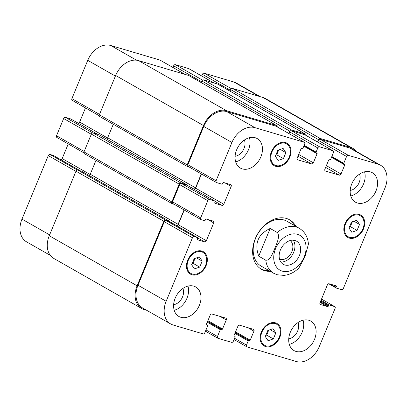 <?xml version="1.0" encoding="UTF-8"?>
<svg xmlns="http://www.w3.org/2000/svg" width="407" height="407" viewBox="0 0 407 407"><rect width="100%" height="100%" fill="white"/><g stroke="black" fill="none" stroke-linecap="round" stroke-linejoin="round"><path stroke-width="0.61" d="M265.776 260.185A25.87 18.976 119.7 0 0 273.667 273.255L277.198 274.761L283.954 275.402C289.504 274.796 294.5 272.314 298.942 267.954L304.985 256.751L308.42 244.175C307.941 237.128 304.894 231.837 299.282 228.296A25.87 18.976 119.7 0 0 277.243 232.499C280.433 236.029 276.709 243.462 274.898 248.275C272.792 252.915 270.111 260.943 265.776 260.185L258.71 256.156L270.177 228.475L277.243 232.499M258.71 256.156C254.182 243.422 258.007 234.193 270.177 228.475M280.825 262.016A13.339 9.783 119.7 0 0 293.676 252.284A13.339 9.783 119.7 0 0 293.264 240.191M279.533 259.137A10.75 7.886 119.7 0 0 291.834 251.74A10.75 7.886 119.7 0 0 290.13 240.547M299.404 255.55A13.339 9.783 -60.3 0 1 283.308 264.326A13.339 9.783 -60.3 0 1 281.41 247.894A13.339 9.783 -60.3 0 1 296.515 241.148A13.339 9.783 -60.3 0 1 299.404 255.55M268.808 270.487A28.459 20.874 -60.3 0 1 263.243 269.821A28.459 20.874 -60.3 0 1 260.75 268.844M288.899 219.434A28.459 20.874 -60.3 0 1 294.424 225.534M270.334 271.357A28.459 20.874 -60.3 0 1 264.769 270.691A28.459 20.874 -60.3 0 1 261.498 269.302A28.459 20.874 -60.3 0 1 257.448 234.239A28.459 20.874 -60.3 0 1 289.677 219.851A28.459 20.874 -60.3 0 1 295.95 226.404M273.667 273.255L261.253 266.183A25.87 18.976 -60.3 0 1 257.57 234.31A25.87 18.976 -60.3 0 1 286.869 221.225L299.282 228.296M260.266 96.683L236.289 83.023A21.022 15.42 119.7 0 0 233.872 81.995L204.177 73.189A1.618 1.185 119.7 0 0 202.411 74.333L201.724 75.987M53.414 155.51A0.646 0.473 119.7 0 0 53.276 155.428L50.051 154.472A1.618 1.185 119.7 0 0 48.285 155.616L21.978 219.129A21.022 15.42 119.7 0 0 26.536 241.829L50.331 255.387M68.239 143.951L62.185 158.567A1.618 1.185 -60.3 0 1 60.857 159.737M70.854 119.022A0.646 0.473 119.7 0 0 70.716 118.941L65.42 117.374A1.618 1.185 119.7 0 0 63.655 118.518L56.522 135.729A1.618 1.185 119.7 0 0 56.873 137.474L83.852 152.849M85.485 107.926L79.624 122.085A1.618 1.185 -60.3 0 1 78.297 123.255M185.19 74.43L160.16 60.17A1.618 1.185 119.7 0 0 159.971 60.088L110.704 45.487A21.022 15.42 119.7 0 0 87.749 60.343L71.891 98.631A1.618 1.185 119.7 0 0 72.243 100.376L99.216 115.751M213.97 82.962L188.934 68.697A1.618 1.185 119.7 0 0 188.751 68.62L175.397 64.662A1.618 1.185 119.7 0 0 173.631 65.807L172.944 67.455M265.746 335.419L266.661 335.109L268.686 330.214M273.346 338.914L268.076 340.72L265.288 336.528L267.77 330.53L273.041 328.724L275.829 332.916L273.346 338.914L266.661 335.109M275.829 332.916L270.187 329.706M192.099 263.609L193.015 263.293L195.039 258.404M199.695 267.104L194.424 268.91L191.636 264.713L194.124 258.72L199.394 256.914L202.182 261.106L199.695 267.104L193.015 263.293M202.182 261.106L196.535 257.89M275.804 155.123L276.719 154.813L278.744 149.918M283.404 158.618L278.134 160.424L275.346 156.232L277.828 150.234L283.104 148.428L285.887 152.625L283.404 158.618L276.719 154.813M285.887 152.625L280.245 149.41M349.455 226.938L350.371 226.623L352.396 221.734M357.051 230.433L351.78 232.239L348.997 228.042L351.48 222.049L356.751 220.243L359.539 224.435L357.051 230.433L350.371 226.623M359.539 224.435L353.897 221.22M289.25 156.985A12.129 8.898 119.7 0 0 286.62 143.89A12.129 8.898 119.7 0 0 272.888 150.025A12.129 8.898 119.7 0 0 274.613 164.962A12.129 8.898 119.7 0 0 289.25 156.985M289.825 157.158A12.938 9.488 -60.3 0 1 274.211 165.664A12.938 9.488 -60.3 0 1 272.375 149.73A12.938 9.488 -60.3 0 1 287.021 143.188A12.938 9.488 -60.3 0 1 289.825 157.158M205.54 265.471A12.129 8.898 119.7 0 0 202.915 252.376A12.129 8.898 119.7 0 0 189.179 258.506A12.129 8.898 119.7 0 0 190.903 273.448A12.129 8.898 119.7 0 0 205.54 265.471M206.12 265.639A12.938 9.488 -60.3 0 1 190.507 274.15A12.938 9.488 -60.3 0 1 188.665 258.211A12.938 9.488 -60.3 0 1 203.312 251.674A12.938 9.488 -60.3 0 1 206.12 265.639M279.192 337.281A12.129 8.898 119.7 0 0 276.562 324.186A12.129 8.898 119.7 0 0 262.83 330.321A12.129 8.898 119.7 0 0 264.555 345.258A12.129 8.898 119.7 0 0 279.192 337.281M279.767 337.454A12.938 9.488 -60.3 0 1 264.153 345.96A12.938 9.488 -60.3 0 1 262.312 330.026A12.938 9.488 -60.3 0 1 276.964 323.484A12.938 9.488 -60.3 0 1 279.767 337.454M362.902 228.8A12.129 8.898 119.7 0 0 360.271 215.705A12.129 8.898 119.7 0 0 346.535 221.835A12.129 8.898 119.7 0 0 348.265 236.777A12.129 8.898 119.7 0 0 362.902 228.8M363.476 228.968A12.938 9.488 -60.3 0 1 347.863 237.479A12.938 9.488 -60.3 0 1 346.021 221.54A12.938 9.488 -60.3 0 1 360.668 215.003A12.938 9.488 -60.3 0 1 363.476 228.968M385.022 187.871A21.022 15.42 119.7 0 0 380.464 165.171A21.022 15.42 119.7 0 0 378.047 164.143L348.351 155.342A1.618 1.185 119.7 0 0 346.586 156.481L343.757 163.309A0.646 0.473 119.7 0 0 343.971 164.041L344.546 164.209A0.646 0.473 -60.3 0 1 344.76 164.942L341.01 173.993A1.618 1.185 -60.3 0 1 339.245 175.137L325.432 171.042A1.618 1.185 -60.3 0 1 325.249 170.96A1.618 1.185 -60.3 0 1 324.898 169.215L328.647 160.165A0.646 0.473 -60.3 0 1 329.355 159.707L329.929 159.88A0.646 0.473 119.7 0 0 330.632 159.422L333.46 152.594A1.618 1.185 119.7 0 0 333.109 150.849A1.618 1.185 119.7 0 0 332.926 150.768L319.571 146.81A1.618 1.185 119.7 0 0 317.806 147.955L316.086 152.111A0.646 0.473 119.7 0 0 316.3 152.839L316.875 153.012A0.646 0.473 -60.3 0 1 317.089 153.739L313.339 162.795A1.618 1.185 -60.3 0 1 311.574 163.935L297.761 159.839A1.618 1.185 -60.3 0 1 297.573 159.763A1.618 1.185 -60.3 0 1 297.227 158.018L300.977 148.962A0.646 0.473 -60.3 0 1 301.679 148.509L302.259 148.677A0.646 0.473 119.7 0 0 302.961 148.219L304.685 144.068A1.618 1.185 119.7 0 0 304.334 142.318A1.618 1.185 119.7 0 0 304.146 142.241L254.879 127.64A21.022 15.42 119.7 0 0 231.924 142.496L216.066 180.779A1.618 1.185 119.7 0 0 216.417 182.529A1.618 1.185 119.7 0 0 216.6 182.606L221.896 184.178A0.646 0.473 119.7 0 0 222.604 183.72L222.909 182.977A0.646 0.473 -60.3 0 1 223.616 182.519L230.637 184.6A1.618 1.185 -60.3 0 1 230.825 184.681A1.618 1.185 -60.3 0 1 231.176 186.426L223.799 204.233A1.618 1.185 -60.3 0 1 222.034 205.377L215.013 203.297A0.646 0.473 -60.3 0 1 214.794 202.564L215.105 201.821A0.646 0.473 119.7 0 0 214.891 201.094L209.595 199.522A1.618 1.185 119.7 0 0 207.829 200.666L200.697 217.882A1.618 1.185 119.7 0 0 201.048 219.627A1.618 1.185 119.7 0 0 201.236 219.704L204.456 220.66A0.646 0.473 119.7 0 0 205.164 220.202L205.469 219.465A0.646 0.473 -60.3 0 1 206.176 219.007L213.202 221.087A1.618 1.185 -60.3 0 1 213.385 221.164A1.618 1.185 -60.3 0 1 213.736 222.909L206.359 240.72A1.618 1.185 -60.3 0 1 204.594 241.86L197.573 239.779A0.646 0.473 -60.3 0 1 197.359 239.051L197.665 238.309A0.646 0.473 119.7 0 0 197.451 237.581L194.225 236.625A1.618 1.185 119.7 0 0 192.46 237.764L166.153 301.282A21.022 15.42 119.7 0 0 170.711 323.977A21.022 15.42 119.7 0 0 173.128 325.005L203.057 333.877A1.618 1.185 119.7 0 0 204.823 332.733L207.651 325.91A0.646 0.473 119.7 0 0 207.433 325.178L206.629 324.939A0.646 0.473 -60.3 0 1 206.415 324.211L210.165 315.155A1.618 1.185 -60.3 0 1 211.93 314.016L225.743 318.106A1.618 1.185 -60.3 0 1 225.931 318.188A1.618 1.185 -60.3 0 1 226.277 319.933L222.527 328.988A0.646 0.473 -60.3 0 1 221.825 329.441L221.016 329.202A0.646 0.473 119.7 0 0 220.309 329.66L217.486 336.487A1.618 1.185 119.7 0 0 217.837 338.232A1.618 1.185 119.7 0 0 218.02 338.314L231.603 342.338A1.618 1.185 119.7 0 0 233.369 341.193L235.088 337.042A0.646 0.473 119.7 0 0 234.875 336.309L234.3 336.141A0.646 0.473 -60.3 0 1 234.086 335.409L237.836 326.358A1.618 1.185 -60.3 0 1 239.601 325.213L253.413 329.309A1.618 1.185 -60.3 0 1 253.602 329.39A1.618 1.185 -60.3 0 1 253.953 331.135L250.203 340.186A0.646 0.473 -60.3 0 1 249.496 340.644L248.921 340.471A0.646 0.473 119.7 0 0 248.214 340.929L246.489 345.085A1.618 1.185 119.7 0 0 246.84 346.83A1.618 1.185 119.7 0 0 247.029 346.912L296.296 361.513A21.022 15.42 119.7 0 0 319.251 346.657L335.109 308.369A1.618 1.185 119.7 0 0 334.758 306.624A1.618 1.185 119.7 0 0 334.574 306.542L329.278 304.975A0.646 0.473 119.7 0 0 328.571 305.433L328.266 306.176A0.646 0.473 -60.3 0 1 327.559 306.629L320.538 304.548A1.618 1.185 -60.3 0 1 320.35 304.472A1.618 1.185 -60.3 0 1 319.999 302.727L327.376 284.915A1.618 1.185 -60.3 0 1 329.141 283.776L336.167 285.856A0.646 0.473 -60.3 0 1 336.38 286.584L336.07 287.327A0.646 0.473 119.7 0 0 336.284 288.059L341.58 289.626A1.618 1.185 119.7 0 0 343.345 288.482L385.022 187.871M260.851 156.899A16.977 12.454 -60.3 0 1 240.359 168.071A16.977 12.454 -60.3 0 1 237.942 147.151A16.977 12.454 -60.3 0 1 257.173 138.568A16.977 12.454 -60.3 0 1 260.851 156.899M199.384 305.296A16.977 12.454 -60.3 0 1 178.892 316.468A16.977 12.454 -60.3 0 1 176.475 295.548A16.977 12.454 -60.3 0 1 195.701 286.966A16.977 12.454 -60.3 0 1 199.384 305.296M314.494 339.413A16.977 12.454 -60.3 0 1 294.007 350.585A16.977 12.454 -60.3 0 1 291.59 329.665A16.977 12.454 -60.3 0 1 310.816 321.082A16.977 12.454 -60.3 0 1 314.494 339.413M375.966 191.015A16.977 12.454 -60.3 0 1 355.474 202.187A16.977 12.454 -60.3 0 1 353.057 181.268A16.977 12.454 -60.3 0 1 372.283 172.685A16.977 12.454 -60.3 0 1 375.966 191.015M235.673 161.864A16.977 12.454 119.7 0 0 248.438 149.827A16.977 12.454 119.7 0 0 249.445 137.698M235.104 156.293A10.75 7.886 119.7 0 0 243.203 150.147A10.75 7.886 119.7 0 0 244.363 140.049M174.206 310.261A16.977 12.454 119.7 0 0 186.971 298.224A16.977 12.454 119.7 0 0 187.978 286.096M173.636 304.69A10.75 7.886 119.7 0 0 181.736 298.545A10.75 7.886 119.7 0 0 182.896 288.446M289.316 344.378A16.977 12.454 119.7 0 0 302.086 332.341A16.977 12.454 119.7 0 0 303.088 320.212M288.746 338.807A10.75 7.886 119.7 0 0 296.845 332.661A10.75 7.886 119.7 0 0 298.005 322.563M350.788 195.981A16.977 12.454 119.7 0 0 363.553 183.944A16.977 12.454 119.7 0 0 364.555 171.815M350.218 190.41A10.75 7.886 119.7 0 0 358.318 184.264A10.75 7.886 119.7 0 0 359.473 174.165M317.735 142.089L318.416 140.435A1.618 1.185 -60.3 0 1 320.182 139.291L349.883 148.092A21.022 15.42 -60.3 0 1 352.299 149.12L380.464 165.171M288.955 133.557L289.642 131.904A1.618 1.185 -60.3 0 1 291.407 130.764L304.757 134.722A1.618 1.185 -60.3 0 1 304.945 134.798L333.109 150.849M188.436 166.56A1.618 1.185 -60.3 0 1 188.248 166.478A1.618 1.185 -60.3 0 1 187.897 164.733L203.759 126.445A21.022 15.42 -60.3 0 1 226.714 111.589L275.982 126.19A1.618 1.185 -60.3 0 1 276.165 126.272L304.334 142.318M194.302 189.352A1.618 1.185 119.7 0 0 195.63 188.187L201.496 174.028M173.067 203.658A1.618 1.185 -60.3 0 1 172.883 203.576A1.618 1.185 -60.3 0 1 172.532 201.831L179.66 184.615A1.618 1.185 -60.3 0 1 181.425 183.476L186.721 185.043A0.646 0.473 -60.3 0 1 186.864 185.124M176.867 225.839A1.618 1.185 119.7 0 0 178.195 224.669L184.249 210.053M170.711 323.977L142.542 307.931A21.022 15.42 -60.3 0 1 137.988 285.231L164.296 221.718A1.618 1.185 -60.3 0 1 166.061 220.574L169.281 221.53A0.646 0.473 -60.3 0 1 169.424 221.606M317.526 141.967L318.493 139.626A1.618 1.185 -60.3 0 1 320.258 138.482L350.763 147.522A21.022 15.42 -60.3 0 1 353.179 148.55A21.022 15.42 -60.3 0 1 356.669 151.613M288.746 133.44L289.718 131.095A1.618 1.185 -60.3 0 1 291.483 129.95L305.296 134.045A1.618 1.185 -60.3 0 1 305.484 134.127A1.618 1.185 -60.3 0 1 305.967 135.383M189.555 167.221L187.734 166.682A1.618 1.185 -60.3 0 1 187.551 166.605A1.618 1.185 -60.3 0 1 187.2 164.86L203.49 125.534A21.022 15.42 -60.3 0 1 226.445 110.679L276.516 125.519A1.618 1.185 -60.3 0 1 276.704 125.595A1.618 1.185 -60.3 0 1 277.192 126.852M193.467 188.873L193.757 188.96A1.618 1.185 119.7 0 0 195.523 187.82L201.287 173.906M174.191 204.324L172.37 203.785A1.618 1.185 -60.3 0 1 172.181 203.703A1.618 1.185 -60.3 0 1 171.83 201.958L179.207 184.152A1.618 1.185 -60.3 0 1 180.973 183.008L186.844 184.747A0.646 0.473 -60.3 0 1 187.118 185.256M146.734 310.317L144.078 309.529A21.022 15.42 -60.3 0 1 141.661 308.501A21.022 15.42 -60.3 0 1 137.103 285.8L163.843 221.25A1.618 1.185 -60.3 0 1 165.608 220.106L169.409 221.235A0.646 0.473 -60.3 0 1 169.678 221.744M353.179 148.55L265.339 98.499A21.022 15.42 119.7 0 0 262.922 97.471L232.417 88.431A1.618 1.185 119.7 0 0 230.652 89.571L230.011 91.122M305.484 134.127L217.638 84.076A1.618 1.185 119.7 0 0 217.455 83.995L203.642 79.899A1.618 1.185 119.7 0 0 201.877 81.044L201.231 82.596M276.704 125.595L188.863 75.544A1.618 1.185 119.7 0 0 188.675 75.463L138.604 60.623A21.022 15.42 119.7 0 0 115.649 75.483L99.359 114.805A1.618 1.185 119.7 0 0 99.71 116.555L187.551 166.605M81.705 171.261A0.646 0.473 119.7 0 0 81.563 171.179L77.768 170.055A1.618 1.185 119.7 0 0 76.002 171.199L49.262 235.75A21.022 15.42 119.7 0 0 53.821 258.45L141.661 308.501M113.268 124.277L107.682 137.77A1.618 1.185 -60.3 0 1 106.436 138.919M99.145 134.773A0.646 0.473 119.7 0 0 99.003 134.697L93.132 132.957A1.618 1.185 119.7 0 0 91.366 134.096L83.99 151.908A1.618 1.185 119.7 0 0 84.341 153.653L172.181 203.703M96.021 160.307L90.242 174.252A1.618 1.185 -60.3 0 1 89.001 175.407M176.028 225.361L176.317 225.447A1.618 1.185 119.7 0 0 178.088 224.303L184.04 209.936M282.29 271.138A20.05 14.708 119.7 0 0 306.084 247.197A20.05 14.708 119.7 0 0 281.359 239.871A20.05 14.708 119.7 0 0 282.29 271.138M349.883 148.092L378.047 164.143M320.182 139.291L348.351 155.342M318.416 140.435L346.586 156.481M331.837 156.517L343.757 163.309M331.634 157.01L343.834 163.96M331.481 157.372L344.76 164.942M326.373 165.654L341.01 173.993M325.651 167.389L339.245 175.137M325.086 170.843L325.432 171.042M304.757 134.722L332.926 150.768M291.407 130.764L319.571 146.81M289.642 131.904L317.806 147.955M304.166 145.319L316.086 152.111M316.224 152.808L303.958 145.818L316.163 152.762M303.81 146.174L317.089 153.739M298.702 154.451L313.339 162.795M297.98 156.191L311.574 163.935M297.41 159.641L297.761 159.839M275.982 126.19L304.146 142.241M226.714 111.589L254.879 127.64M203.759 126.445L231.924 142.496M187.897 164.733L216.066 180.779M225.081 182.952L231.176 186.426M195.63 188.187L223.799 204.233M215.161 201.46L222.034 205.377M186.721 185.043L214.891 201.094M181.425 183.476L209.595 199.522M179.66 184.615L207.829 200.666M172.532 201.831L200.697 217.882M207.641 219.439L213.736 222.909M178.195 224.669L206.359 240.72M197.721 237.947L204.594 241.86M169.281 221.53L197.451 237.581M166.061 220.574L194.225 236.625M164.296 221.718L192.46 237.764M137.988 285.231L166.153 301.282M220.187 316.463L226.277 319.933M207.891 320.645L222.527 328.988M207.601 321.342L221.825 329.441M205.983 329.935L217.486 336.487M247.858 327.66L253.953 331.135M235.561 331.842L250.203 340.186M235.277 332.539L249.496 340.644M235.221 332.667L248.921 340.471M234.936 333.364L248.214 340.929M234.569 338.293L246.489 345.085M321.505 299.094L334.574 306.542M321.016 300.269L329.278 304.975M320.731 300.961L328.571 305.433M320.136 302.401L327.559 306.629M320.421 301.704L328.266 306.176M320.187 304.35L320.538 304.548M333.944 285.195L336.38 286.584M330.586 284.203L336.07 287.327M328.719 283.745L336.146 287.978M258.994 96.306L233.872 81.995M231.349 88.675L204.177 73.189M230.367 90.262L202.411 74.333M213.868 82.931L188.751 68.62M202.569 80.143L175.397 64.662M201.587 81.736L173.631 65.807M185.093 74.405L159.971 60.088M136.533 60.205L110.704 45.487M115.395 76.094L87.749 60.343M99.532 114.382L71.891 98.631M107.565 138.004L79.624 122.085M97.66 134.3L70.716 118.941M92.715 132.926L65.42 117.374M91.295 134.269L63.655 118.518M84.168 151.48L56.522 135.729M90.13 174.491L62.185 158.567M80.225 170.782L53.276 155.428M77.345 170.024L50.051 154.472M75.931 171.367L48.285 155.616M49.623 234.88L21.978 219.129M220.309 329.66L207.239 322.212M221.016 329.202L207.529 321.52M137.103 285.8L49.262 235.75M163.843 221.25L76.002 171.199M165.608 220.106L77.768 170.055M169.409 221.235L81.563 171.179M176.317 225.447L169.683 221.667M178.088 224.303L90.242 174.252M171.83 201.958L83.99 151.908M179.207 184.152L91.366 134.096M180.973 183.008L93.132 132.957M186.844 184.747L99.003 134.697M193.757 188.96L187.123 185.18M195.523 187.82L107.682 137.77M187.2 164.86L99.359 114.805M203.49 125.534L115.649 75.483M226.445 110.679L138.604 60.623M276.516 125.519L188.675 75.463M289.718 131.095L201.877 81.044M291.483 129.95L203.642 79.899M305.296 134.045L217.455 83.995M318.493 139.626L230.652 89.571M320.258 138.482L232.417 88.431M350.763 147.522L262.922 97.471M286.62 143.89L283.75 142.257M274.613 164.962L271.744 163.329M202.915 252.376L200.046 250.737M190.903 273.448L188.034 271.815M276.562 324.186L273.692 322.553M264.555 345.258L261.686 343.625M360.271 215.705L357.402 214.067M348.265 236.777L345.395 235.144M343.895 164.011L331.629 157.021M216.417 182.529L188.248 166.478M214.962 201.124L186.798 185.078M201.048 219.627L172.883 203.576M197.522 237.612L169.358 221.561M217.837 338.232L205.464 331.186M246.84 346.83L234.056 339.545M334.758 306.624L321.515 299.074M336.213 288.024L328.703 283.745M97.7 134.31L70.787 118.976M80.26 170.792L53.348 155.459M81.639 171.215L169.48 221.266M99.079 134.727L186.92 184.778"/></g></svg>
